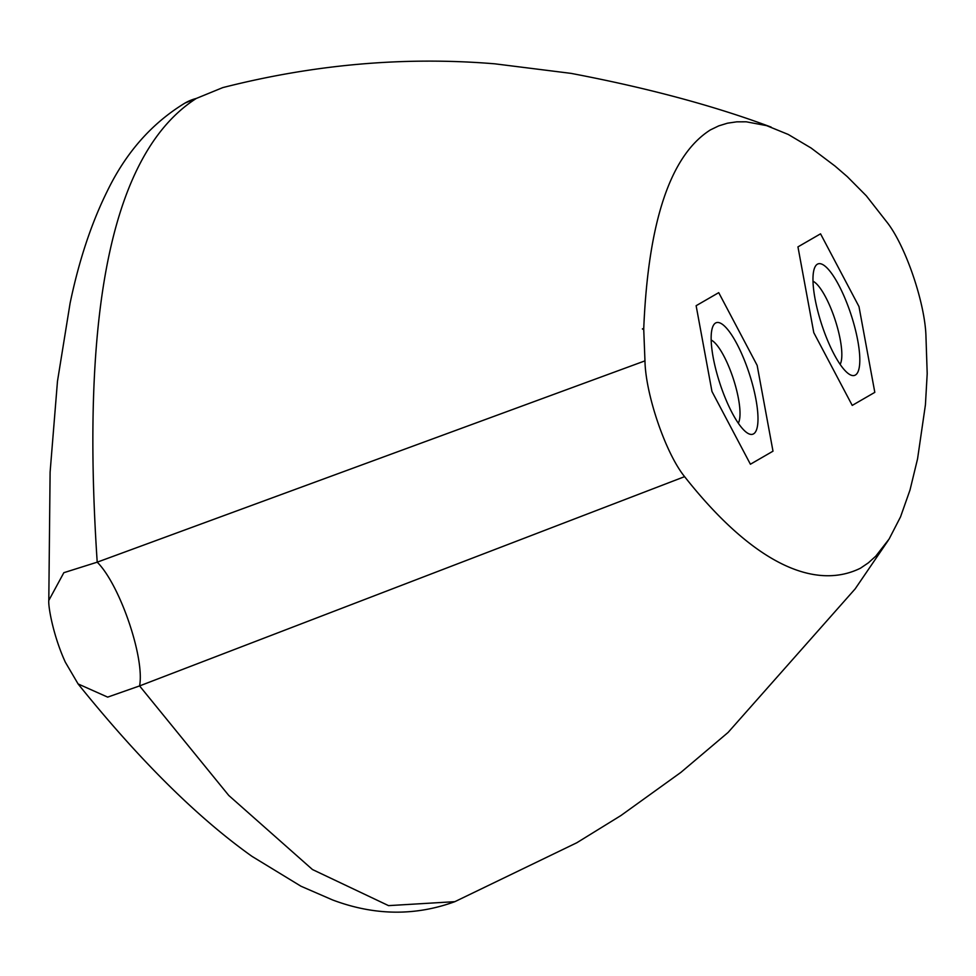 <?xml version="1.0" encoding="UTF-8"?>
<svg xmlns="http://www.w3.org/2000/svg" width="976" height="976" viewBox="0 0 976 976"><rect width="100%" height="100%" fill="white"/><g stroke="black" fill="none" stroke-linecap="round" stroke-linejoin="round"><path stroke-width="1.46" d="M852.231 405.406L874.813 392.352L858.978 306.562L820.548 233.825L797.953 246.879L813.789 332.67L852.231 405.406L813.789 332.67L797.953 246.879L820.548 233.825L858.978 306.562L874.813 392.352L852.231 405.406M855.366 375.04A58.67 15.482 71.9 0 0 850.072 311.71A58.67 15.482 71.9 0 0 817.412 264.179A58.67 15.482 71.9 0 0 814.862 267.265A58.67 15.482 71.9 0 0 821.67 324.41A58.67 15.482 71.9 0 0 849.852 374.589A58.67 15.482 71.9 0 0 855.366 375.04M840.116 364.39A45.03 11.883 71.9 0 0 834.37 317.627A45.03 11.883 71.9 0 0 813.02 281.234M771.162 127.112C714.115 105.786 647.405 87.864 571.033 73.371L494.893 63.83C404.942 56.376 314.223 64.294 222.76 87.608L196.286 98.454C113.204 151.756 80.178 306.342 97.21 562.176L644.965 360.864C645.563 394.572 665.742 453.486 684.603 476.654C755.692 566.751 816.79 589.821 860.503 568.178L868.372 562.835L875.765 556.186L889.124 539.008L900.531 516.877L909.998 490.05L917.55 458.903L925.419 404.869L927.2 373.649L925.98 337.184C925.382 303.475 905.216 244.561 886.342 221.406L866.322 195.822L847.278 176.632L835.005 166.054L811.117 148.035L788.254 134.456L766.575 125.623L746.274 121.805L736.697 121.841L727.51 123.183L718.763 125.867L710.443 129.881C670.488 155.147 648.247 221.308 643.745 328.387L643.745 329.62L642.379 328.924L643.745 328.387M644.965 360.864L643.745 329.62M772.992 451.18L750.41 464.234L711.968 391.498L696.132 305.708L718.726 292.654L757.156 365.39L772.992 451.18L757.156 365.39L718.726 292.654L696.132 305.708L711.968 391.498L750.41 464.234L772.992 451.18M888.209 540.436L855.159 588.882L728.072 732.464L680.894 772.382L620.895 815.558L576.792 842.764L454.865 901.665L388.546 905.63L312.479 869.543L228.774 795.464L139.58 685.921L684.603 476.654M643.391 328.583L642.379 328.924M454.865 901.665C414.971 916.22 374.186 915.634 332.511 899.921L301.011 886.245L252.04 856.391C197.457 817.607 139.458 760.121 78.068 683.92L107.677 697.12L139.58 685.921C144.912 657.922 119.755 584.453 97.21 562.176L63.843 572.692L48.8 600.435L50.105 472.128L57.474 381.274L70.089 303.243C78.958 260.604 91.378 223.187 107.336 191.003C126.002 152.512 151.866 123.22 184.928 103.102L222.76 87.608M753.545 433.869A58.67 15.482 71.9 0 0 748.25 370.538A58.67 15.482 71.9 0 0 715.579 323.007A58.67 15.482 71.9 0 0 713.041 326.094A58.67 15.482 71.9 0 0 719.837 383.239A58.67 15.482 71.9 0 0 748.031 433.417A58.67 15.482 71.9 0 0 753.545 433.869M738.295 423.218A45.03 11.883 71.9 0 0 732.549 376.455A45.03 11.883 71.9 0 0 711.199 340.063M196.286 98.454A49.129 47.312 -120 0 0 184.928 103.102M78.117 683.969L65.343 662.204C53.046 635.388 48.092 606.133 48.8 600.35"/></g></svg>
